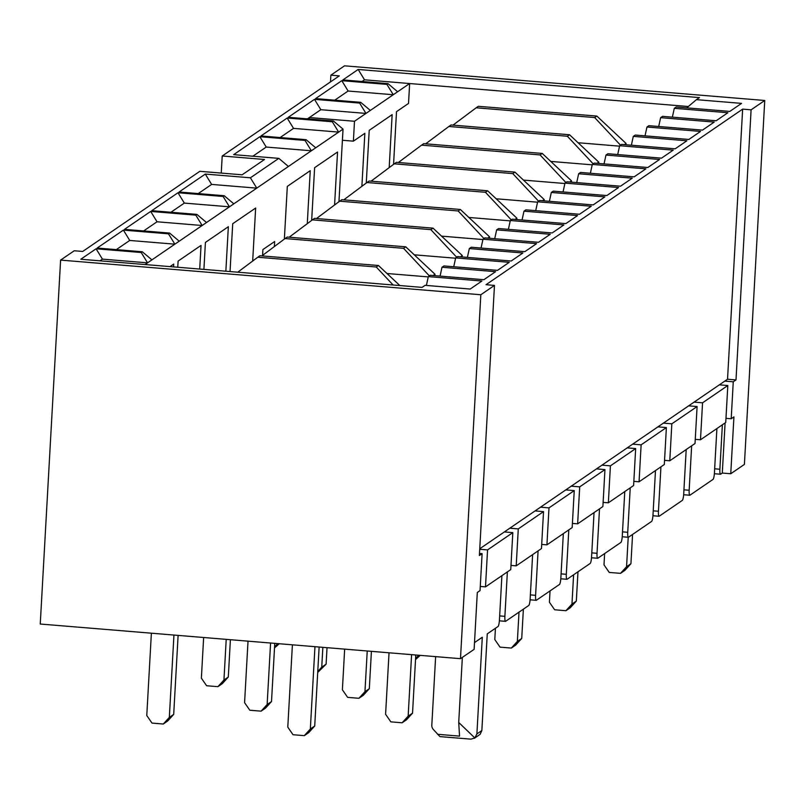 <?xml version="1.0" encoding="UTF-8"?>
<svg xmlns="http://www.w3.org/2000/svg" width="805" height="805" viewBox="0 0 805 805"><rect width="100%" height="100%" fill="white"/><g stroke="black" fill="none" stroke-linecap="round" stroke-linejoin="round"><path stroke-width="1.21" d="M674.298 108.313L727.881 112.73L716.148 120.76L662.555 116.343L660.633 117.661L714.216 122.078L702.483 130.118L648.89 125.691L646.968 127.009L700.551 131.426L688.818 139.466L635.226 135.049L633.304 136.357L686.886 140.784L675.154 148.814L621.561 144.397L619.639 145.715L673.221 150.132L661.489 158.162L607.896 153.745L605.974 155.063L659.557 159.481L647.824 167.51L594.231 163.093L592.309 164.411L645.892 168.829L634.159 176.858L580.576 172.441L578.644 173.759L632.227 178.177L620.494 186.207L566.911 181.789L564.979 183.107L618.572 187.525L606.829 195.565L553.246 191.137L551.314 192.455L604.907 196.873L593.164 204.913L539.581 200.495L537.649 201.803L591.242 206.231L579.499 214.261L525.917 209.843L523.985 211.162L577.577 215.579L565.835 223.609L512.252 219.191L510.32 220.51L563.913 224.927L552.17 232.957L498.587 228.54L496.655 229.858L550.248 234.275L538.505 242.305L484.922 237.888L482.99 239.206L536.583 243.623L524.84 251.653L471.257 247.236L469.325 248.554L522.918 252.971L511.175 261.011L457.592 256.584L455.66 257.902L509.253 262.319L497.51 270.359L443.927 265.942L441.995 267.25L495.588 271.677L483.845 279.707L430.262 275.29L428.33 276.608L481.923 281.026L470.18 289.055L425.06 285.332L422.051 287.385L80.792 259.25L96.087 248.785L141.207 252.508L142.304 251.764L97.174 248.041L123.386 230.109L168.507 233.832L169.603 233.078L124.473 229.365L150.686 211.423L195.806 215.146L196.903 214.402L151.773 210.679L177.986 192.747L223.106 196.47L224.203 195.726L179.072 192.003L205.285 174.071L250.415 177.794L278.802 158.364L233.681 154.641L259.884 136.709L305.015 140.432L306.101 139.688L260.981 135.965L287.184 118.033L332.314 121.756L333.401 121.002L288.281 117.289L314.483 99.347L359.614 103.07L360.7 102.326L315.58 98.602L341.793 80.671L386.913 84.394L388.01 83.65L342.88 79.926L358.165 69.461L699.424 97.606L696.426 99.659L741.546 103.382L729.813 111.412L676.22 106.995L674.298 108.313L672.356 117.158M262.581 255.366L262.903 249.56L274.646 241.53L274.364 246.551M284.366 239.075L287.315 186.378L310.247 170.68L307.279 223.669M311.666 220.399L314.614 167.692L337.547 152.004L334.578 204.993M338.965 201.713L343.031 129.112L229.455 206.815L184.335 203.091L170.942 212.258M196.903 214.402L206.523 222.512L229.455 206.815L223.106 196.47M206.523 222.512L202.156 225.501L157.035 221.778L143.632 230.944M169.603 233.078L179.223 241.188L202.156 225.501L195.806 215.146M179.223 241.188L174.856 244.177L129.726 240.454L116.333 249.62M142.304 251.764L151.924 259.864L174.856 244.177L168.507 233.832M151.924 259.864L147.556 262.853L102.426 259.13L99.961 260.83M145.081 264.543L147.556 262.853L141.207 252.508M170.046 266.606L173.739 264.08L173.588 266.898M177.764 267.24L178.106 261.092L201.039 245.404L199.721 269.051M203.906 269.403L205.416 242.416L228.348 226.718L225.853 271.204M230.039 271.557L232.715 223.73L255.648 208.042L252.679 261.031M330.493 81.909L330.875 75.167L339.338 75.861L222.21 155.999L264.523 159.491L242.134 174.806L199.831 171.314L82.704 251.452L74.251 250.758L60.596 260.096L40.25 624.026L460.48 658.681L480.827 294.751L60.596 260.096M361.888 186.317L364.846 133.328L353.385 141.167L354.492 121.263L309.372 117.54L307.44 118.868M309.281 119.019L309.372 117.54L320.833 109.701L365.963 113.425L354.492 121.263M366.265 183.037L369.213 130.34L392.146 114.642L389.187 167.631M480.827 294.751L494.471 285.403L486.009 284.708L742.643 109.128L751.095 109.822L764.75 100.484L344.52 65.829L330.875 75.167M360.7 102.326L370.33 110.436L393.263 94.738L348.132 91.025L334.739 100.182M370.33 110.436L365.963 113.425L359.614 103.07M393.565 164.361L396.513 111.654L408.527 103.432L409.644 83.539L364.514 79.816L362.039 81.506M386.913 84.394L393.263 94.738L409.644 83.539L688.325 106.512M474.517 642.32L474.789 642.34A5.756 1.036 -85.3 0 0 474.95 642.289L482.296 637.258L476.892 733.929L474.829 737.944L470.935 739.151L439.912 736.595L433.231 729.34A5.756 5.605 -124.4 0 1 431.812 725.184L435.636 656.628M462.352 657.393L458.719 722.457L459.534 736.112L437.518 734.291M501.907 575.635L499.432 620.071A5.756 1.036 -85.3 0 1 498.013 626.511L487.256 633.867L481.853 730.538L476.892 733.929M725.094 422.937L722.296 473.058L720.656 474.175A5.756 1.036 -85.3 0 1 720.495 474.226A5.756 1.036 -85.3 0 1 719.881 469.235L722.367 424.809M742.643 109.128L727.539 379.225L724.812 381.097L733.264 381.791L731.202 418.761L725.979 418.328M428.33 276.608L426.398 285.443M441.995 267.25L440.063 276.095M455.66 257.902L453.728 266.747M469.325 248.554L467.393 257.399M482.99 239.206L481.058 248.051M496.655 229.858L494.723 238.693M510.32 220.51L508.388 229.345M523.985 211.162L522.053 219.996M537.649 201.803L535.717 210.648M551.314 192.455L549.382 201.3M564.979 183.107L563.047 191.952M578.644 173.759L576.712 182.604M592.309 164.411L590.377 173.246M605.974 155.063L604.042 163.898M619.639 145.715L617.707 154.55M633.304 136.357L631.372 145.202M646.968 127.009L645.036 135.854M660.633 117.661L658.691 126.506M479.488 553.427L482.104 553.649L479.377 555.51L494.471 285.403M724.812 381.097L479.75 548.769M751.095 109.822L736.001 379.93L733.264 381.791M727.539 379.225L736.001 379.93M731.202 418.761L733.929 416.889L730.749 473.753L744.404 464.415L764.75 100.484M722.296 473.058L730.749 473.753M221.254 173.085L222.21 155.999M460.48 658.681L474.125 649.343L477.305 592.48L480.042 590.608L482.104 553.649M485.496 586.875L487.558 549.906L512.815 532.628L510.752 569.598L485.496 586.875L480.273 586.442M479.72 549.262L487.558 549.906M504.353 531.934L512.815 532.628M516.206 565.855L518.279 528.895L543.526 511.618L541.463 548.577L516.206 565.855L510.984 565.422M509.817 528.201L518.279 528.895M535.073 510.923L543.526 511.618M532.628 554.625L530.143 599.061A5.756 1.036 -85.3 0 1 528.734 605.491L505.661 621.279A5.756 1.036 -85.3 0 1 505.51 621.329A5.756 1.036 -85.3 0 1 504.886 616.338L507.371 571.902M546.927 544.844L548.99 507.885L574.247 490.607L572.174 527.567L546.927 544.844L541.695 544.411M540.527 507.18L548.99 507.885M565.784 489.903L574.247 490.607M563.339 533.614L560.854 578.04A5.756 1.036 -85.3 0 1 559.445 584.48L536.371 600.258A5.756 1.036 -85.3 0 1 536.221 600.309A5.756 1.036 -85.3 0 1 535.597 595.328L538.082 550.892M577.638 523.834L579.701 486.864L604.958 469.587L602.885 506.546L577.638 523.834L572.405 523.401M571.238 486.17L579.701 486.864M596.495 468.892L604.958 469.587M594.05 512.594L591.564 557.03A5.756 1.036 -85.3 0 1 590.156 563.46L567.092 579.248A5.756 1.036 -85.3 0 1 566.931 579.298A5.756 1.036 -85.3 0 1 566.317 574.307L568.803 529.871M608.349 502.813L610.411 465.853L635.668 448.576L633.605 485.536L608.349 502.813L603.126 502.38M601.959 465.159L610.411 465.853M627.206 447.872L635.668 448.576M624.761 491.583L622.285 536.019A5.756 1.036 -85.3 0 1 620.866 542.449L597.803 558.237A5.756 1.036 -85.3 0 1 597.642 558.278A5.756 1.036 -85.3 0 1 597.028 553.297L599.514 508.861M639.059 481.803L641.132 444.843L666.379 427.556L664.316 464.525L639.059 481.803L633.837 481.37M632.67 444.139L641.132 444.843M657.916 426.861L666.379 427.556M655.481 470.573L652.996 514.999A5.756 1.036 -85.3 0 1 651.587 521.439L628.514 537.217A5.756 1.036 -85.3 0 1 628.363 537.267A5.756 1.036 -85.3 0 1 627.739 532.276L630.224 487.85M669.78 460.782L671.843 423.822L697.1 406.545L695.027 443.505L669.78 460.782L664.548 460.359M663.38 423.128L671.843 423.822M688.637 405.851L697.1 406.545M686.192 449.552L683.707 493.988A5.756 1.036 -85.3 0 1 682.298 500.418L659.225 516.206A5.756 1.036 -85.3 0 1 659.074 516.257A5.756 1.036 -85.3 0 1 658.45 511.266L660.935 466.83M700.491 439.772L702.554 402.812L727.811 385.535L725.738 422.494L700.491 439.772L695.258 439.339M694.091 402.108L702.554 402.812M719.348 384.83L727.811 385.535M716.903 428.542L714.417 472.978A5.756 1.036 -85.3 0 1 713.009 479.408L689.945 495.196A5.756 1.036 -85.3 0 1 689.784 495.236A5.756 1.036 -85.3 0 1 689.171 490.255L691.646 445.819M474.366 738.306L480.152 734.301L481.853 730.538M458.719 722.457L474.829 737.944M686.735 107.86L696.426 99.659M353.385 141.167L342.407 140.261M280.14 137.544L293.533 128.377L338.653 132.101L332.314 121.756M252.84 156.22L266.234 147.053L311.354 150.777L305.015 140.432M198.241 193.582L211.635 184.415L256.755 188.139L250.415 177.794M358.165 69.461L364.514 79.816M397.63 91.75L388.01 83.65M341.793 80.671L348.132 91.025M320.833 109.701L314.483 99.347M343.031 129.112L333.401 121.002M287.184 118.033L293.533 128.377M306.101 139.688L315.721 147.788M259.884 136.709L266.234 147.053M278.802 158.364L288.421 166.474M205.285 174.071L211.635 184.415M224.203 195.726L233.822 203.826M177.986 192.747L184.335 203.091M150.686 211.423L157.035 221.778M123.386 230.109L129.726 240.454M96.087 248.785L102.426 259.13M403.557 248.322L405.74 246.823L287.254 237.052L285.071 238.552L403.557 248.322L429.367 275.904M261.887 255.889L285.071 238.552M405.74 246.823L434.992 274.243L433.12 275.521M434.992 274.243L434.911 275.672M367.231 650.993L364.957 691.646L358.919 698.297L347.629 697.361L342.387 689.794L344.661 649.132M371.407 651.336L369.324 688.657L364.957 691.646M369.324 688.657L363.286 695.309L358.919 698.297M226.215 639.361L223.941 680.024L217.903 686.665L206.613 685.739L201.371 678.162L203.645 637.5M230.391 639.703L228.308 677.035L223.941 680.024M228.308 677.035L222.271 683.676L217.903 686.665M428.27 276.9L386.964 273.499M376.257 266.998L378.441 265.499L259.955 255.728L257.771 257.228L376.257 266.998L393.102 285M399.844 285.554L378.441 265.499M257.771 257.228L237.767 272.191M248.02 641.162L244.579 702.654L249.822 710.231L261.102 711.157L265.479 708.169L271.516 701.527L274.767 643.366M261.102 711.157L267.139 704.516L271.516 701.527M267.139 704.516L270.581 643.024M389.036 652.785L385.595 714.287L390.838 721.854L402.118 722.789L406.495 719.801L412.532 713.16L415.783 654.998M402.118 722.789L408.155 716.148L412.532 713.16M408.155 716.148L411.597 654.646M462.211 256.966L462.14 255.416L433.04 228.147L314.554 218.376L312.37 219.866L430.856 229.636L433.04 228.147M460.45 256.825L462.291 255.567M456.666 257.218L430.856 229.636M312.37 219.866L289.186 237.213M317.713 672.427L326.116 664.165L327.031 647.673M317.764 671.531L321.748 667.154L326.116 664.165M321.748 667.154L322.855 647.331M455.59 258.224L414.263 254.813M458.156 210.96L460.339 209.461L341.853 199.69L339.67 201.19L458.156 210.96L483.966 238.542M316.486 218.537L339.67 201.19M460.339 209.461L489.591 236.881L487.78 238.129M489.591 236.881L489.51 238.27M418.701 655.23L415.571 658.671M420.23 655.361L415.521 659.557M277.685 643.608L274.555 647.039M279.214 643.728L274.505 647.934M482.92 239.548L441.573 236.137M516.82 219.564L516.74 218.054L487.639 190.785L369.153 181.014L366.969 182.514L485.455 192.284L487.639 190.785M515.109 219.423L516.89 218.205M511.266 219.866L485.455 192.284M366.969 182.514L343.785 199.851M495.427 628.272L494.803 639.562L500.046 647.14L511.326 648.065L515.693 645.077L521.731 638.435L523.371 609.164M511.326 648.065L517.363 641.424L521.731 638.435M517.363 641.424L519.004 612.152M510.239 220.872L468.872 217.461M512.755 173.598L514.938 172.109L396.452 162.338L394.269 163.828L512.755 173.598L538.565 201.18M371.085 181.175L394.269 163.828M514.938 172.109L544.19 199.529L542.439 200.727M544.19 199.529L544.12 200.868M537.569 202.196L496.172 198.775M626.018 144.759L625.948 143.34L596.847 116.071L478.361 106.3L476.178 107.79L594.664 117.56L596.847 116.071M624.428 144.628L626.099 143.491M620.474 145.142L594.664 117.56M476.178 107.79L452.984 125.137M604.636 553.558L604.002 564.848L609.244 572.425L620.524 573.351L624.891 570.363L630.929 563.721L632.569 534.45M620.524 573.351L626.562 566.71L630.929 563.721M626.562 566.71L628.212 537.257M619.538 146.158L578.071 142.737M571.419 182.161L571.49 180.843L542.248 153.433L423.752 143.652L421.568 145.152L540.054 154.922L542.248 153.433M569.769 182.031L571.49 180.843M565.865 182.504L540.054 154.922M421.568 145.152L398.384 162.499M550.036 590.92L549.402 602.21L554.645 609.777L565.925 610.713L570.292 607.725L576.33 601.083L577.97 571.802M565.925 610.713L571.963 604.072L576.33 601.083M571.963 604.072L573.603 574.79M564.889 183.51L523.471 180.099M314.956 646.677L310.348 729.008L304.31 735.649L293.03 734.724L287.788 727.146L292.396 644.815M319.132 647.019L314.715 726.019L310.348 729.008M314.715 726.019L308.677 732.661L304.31 735.649M173.94 635.054L169.332 717.376L163.294 724.027L152.014 723.091L146.772 715.524L151.38 633.193M178.116 635.397L173.699 714.387L169.332 717.376M173.699 714.387L167.661 721.038L163.294 724.027M567.364 136.246L569.548 134.747L451.052 124.976L448.868 126.476L567.364 136.246L593.164 163.828M425.684 143.813L448.868 126.476M569.548 134.747L598.648 162.016L597.099 163.324M598.789 162.167L598.719 163.465M592.218 164.834L550.771 161.423M714.649 468.802L719.881 469.235M499.664 615.906L504.886 616.338M530.374 594.895L535.597 595.328M561.085 573.874L566.317 574.307M591.796 552.864L597.028 553.297M622.517 531.853L627.739 532.276M653.227 510.833L658.45 511.266M683.938 489.822L689.171 490.255M714.367 473.722L720.495 474.226M683.656 494.733L689.784 495.236M652.946 515.743L659.074 516.257M622.225 536.764L628.363 537.267M591.514 557.774L597.642 558.278M560.803 578.795L566.931 579.298M530.092 599.806L536.221 600.309M499.382 620.816L505.51 621.329"/></g></svg>
